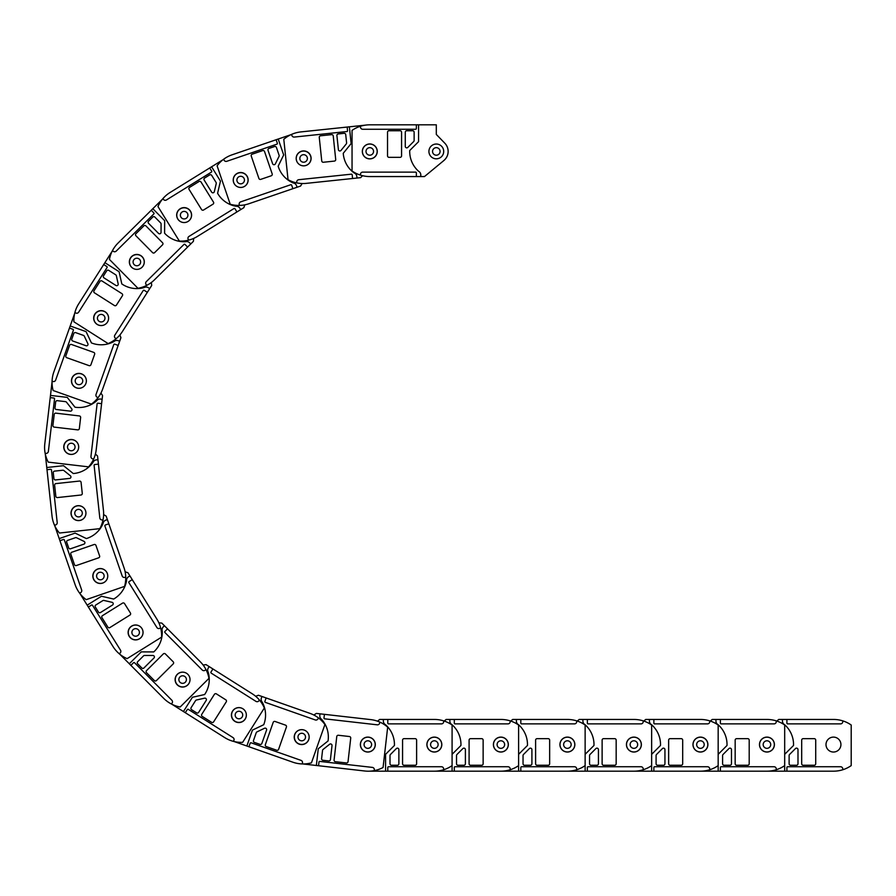 <?xml version="1.0" encoding="UTF-8"?>
<svg xmlns="http://www.w3.org/2000/svg" width="896" height="896" viewBox="0 0 896 896"><rect width="100%" height="100%" fill="white"/><g stroke="black" fill="none" stroke-linecap="round" stroke-linejoin="round"><path stroke-width="1.34" d="M379.658 719.443L377.552 721.19L379.658 719.443L383.354 719.443L383.354 720.922A4.144 4.144 0 0 0 385.571 724.741A26.611 26.611 0 0 1 394.43 745.472L385.571 754.331L385.571 771.176L369.678 771.176M383.354 719.443L434.358 719.443A31.046 31.046 0 0 1 452.088 725.01L452.088 765.61A31.046 31.046 0 0 1 443.666 769.754L443.666 768.958A2.218 2.218 0 0 0 441.448 766.741L388.528 766.741A0.739 0.739 0 0 0 387.789 767.48L387.789 771.176L385.571 771.176M443.666 769.754A31.046 31.046 0 0 1 434.358 771.176L387.789 771.176M387.789 719.443L387.789 723.139A0.739 0.739 0 0 0 388.528 723.878L441.448 723.878A2.218 2.218 0 0 0 443.666 721.661L443.666 720.877M391.485 765.262A1.478 1.478 0 0 1 390.006 763.784L390.006 755.53A1.478 1.478 0 0 1 390.443 754.488L396.357 748.574A1.478 1.478 0 0 1 398.877 749.616L398.877 763.784A1.478 1.478 0 0 1 397.398 765.262L391.485 765.262M404.051 765.262A1.478 1.478 0 0 1 402.573 763.784L402.573 740.141A1.478 1.478 0 0 1 404.051 738.662L415.139 738.662A1.478 1.478 0 0 1 416.618 740.141L416.618 763.784A1.478 1.478 0 0 1 415.139 765.262L404.051 765.262M434.358 737.106A7.47 7.47 0 0 1 441.818 744.576A7.47 7.47 0 0 1 434.358 752.035A7.47 7.47 0 0 1 426.888 744.576A7.47 7.47 0 0 1 434.358 737.106M371.605 744.576A3.774 3.774 0 0 1 367.83 748.339A3.774 3.774 0 0 1 364.067 744.576A3.774 3.774 0 0 1 367.83 740.802A3.774 3.774 0 0 1 371.605 744.576M375.222 744.576A7.392 7.392 0 0 0 367.83 737.184A7.392 7.392 0 0 0 360.45 744.576A7.392 7.392 0 0 0 367.83 751.968A7.392 7.392 0 0 0 375.222 744.576M316.344 713.418L313.846 715.03L316.344 713.418L320.006 713.832L319.838 715.299A4.144 4.144 0 0 0 321.619 719.342A26.611 26.611 0 0 1 328.059 740.947L318.27 748.742L316.355 765.486L302.982 763.963M320.006 713.832L370.675 719.6A31.046 31.046 0 0 1 387.677 727.149L383.074 767.491A31.046 31.046 0 0 1 374.237 770.638L374.326 769.854A2.218 2.218 0 0 0 372.378 767.402L319.794 761.41A0.739 0.739 0 0 0 318.976 762.07L318.562 765.733L316.355 765.486M374.237 770.638A31.046 31.046 0 0 1 364.829 771.008L318.562 765.733M324.419 714.336L323.994 718.01A0.739 0.739 0 0 0 324.654 718.827L377.227 724.819A2.218 2.218 0 0 0 379.68 722.859L379.77 722.075M322.896 760.278A1.478 1.478 0 0 1 321.597 758.643L322.538 750.445A1.478 1.478 0 0 1 323.086 749.448L329.627 744.251A1.478 1.478 0 0 1 332.013 745.573L330.411 759.651A1.478 1.478 0 0 1 328.776 760.95L322.896 760.278M335.384 761.701A1.478 1.478 0 0 1 334.085 760.066L336.762 736.568A1.478 1.478 0 0 1 338.397 735.269L349.418 736.523A1.478 1.478 0 0 1 350.717 738.158L348.04 761.656A1.478 1.478 0 0 1 346.405 762.955L335.384 761.701M368.682 737.15A7.47 7.47 0 0 1 375.256 745.416A7.47 7.47 0 0 1 366.99 751.99A7.47 7.47 0 0 1 360.416 743.725A7.47 7.47 0 0 1 368.682 737.15M305.491 737.464A3.774 3.774 0 0 1 301.314 740.79A3.774 3.774 0 0 1 297.998 736.613A3.774 3.774 0 0 1 302.176 733.298A3.774 3.774 0 0 1 305.491 737.464M309.086 737.878A7.392 7.392 0 0 0 302.579 729.702A7.392 7.392 0 0 0 294.403 736.21A7.392 7.392 0 0 0 300.91 744.386A7.392 7.392 0 0 0 309.086 737.878M258.44 695.251L255.651 696.27L258.44 695.251L261.934 696.472L261.442 697.872A4.144 4.144 0 0 0 262.259 702.206A26.611 26.611 0 0 1 263.738 724.707L252.437 730.117L246.848 746.01L234.147 741.541M261.934 696.472L310.038 713.395A31.046 31.046 0 0 1 324.923 724.539L311.438 762.843A31.046 31.046 0 0 1 302.12 763.941L302.389 763.202A2.218 2.218 0 0 0 301.034 760.379L251.104 742.806A0.739 0.739 0 0 0 250.163 743.266L248.942 746.749L246.848 746.01M302.12 763.941A31.046 31.046 0 0 1 292.869 762.205L248.942 746.749M266.112 697.95L264.891 701.434A0.739 0.739 0 0 0 265.339 702.374L315.258 719.936A2.218 2.218 0 0 0 318.08 718.581L318.349 717.842M254.386 742.392A1.478 1.478 0 0 1 253.49 740.51L256.222 732.726A1.478 1.478 0 0 1 256.984 731.886L264.522 728.269A1.478 1.478 0 0 1 266.56 730.094L261.856 743.456A1.478 1.478 0 0 1 259.963 744.363L254.386 742.392M266.246 746.57A1.478 1.478 0 0 1 265.339 744.688L273.19 722.378A1.478 1.478 0 0 1 275.072 721.47L285.533 725.144A1.478 1.478 0 0 1 286.429 727.037L278.589 749.347A1.478 1.478 0 0 1 276.696 750.243L266.246 746.57M304.17 730.061A7.47 7.47 0 0 1 308.739 739.581A7.47 7.47 0 0 1 299.219 744.15A7.47 7.47 0 0 1 294.65 734.63A7.47 7.47 0 0 1 304.17 730.061M242.502 716.274A3.774 3.774 0 0 1 237.698 718.581A3.774 3.774 0 0 1 235.39 713.776A3.774 3.774 0 0 1 240.195 711.469A3.774 3.774 0 0 1 242.502 716.274M245.918 717.483A7.392 7.392 0 0 0 241.405 708.053A7.392 7.392 0 0 0 231.974 712.578A7.392 7.392 0 0 0 236.499 721.997A7.392 7.392 0 0 0 245.918 717.483M206.058 664.63L203.112 665.011L206.058 664.63L209.182 666.602L208.387 667.845A4.144 4.144 0 0 0 208.23 672.258A26.611 26.611 0 0 1 204.646 694.523L192.427 697.278L183.434 711.525L172.054 704.346M209.182 666.602L252.302 693.829A31.046 31.046 0 0 1 264.331 708.008L242.648 742.336A31.046 31.046 0 0 1 233.318 741.339L233.733 740.667A2.218 2.218 0 0 0 233.05 737.61L188.306 709.363A0.739 0.739 0 0 0 187.286 709.587L185.304 712.712L183.434 711.525M233.318 741.339A31.046 31.046 0 0 1 224.683 737.576L185.304 712.712M212.934 668.965L210.952 672.09A0.739 0.739 0 0 0 211.187 673.109L255.931 701.366A2.218 2.218 0 0 0 258.989 700.672L259.414 700.011M191.587 709.688A1.478 1.478 0 0 1 191.128 707.65L195.541 700.661A1.478 1.478 0 0 1 196.459 700.011L204.613 698.174A1.478 1.478 0 0 1 206.192 700.403L198.632 712.387A1.478 1.478 0 0 1 196.594 712.846L191.587 709.688M202.216 716.397A1.478 1.478 0 0 1 201.757 714.358L214.379 694.355A1.478 1.478 0 0 1 216.418 693.896L225.792 699.821A1.478 1.478 0 0 1 226.251 701.859L213.629 721.851A1.478 1.478 0 0 1 211.59 722.31L202.216 716.397M242.872 708.758A7.47 7.47 0 0 1 245.202 719.062A7.47 7.47 0 0 1 234.898 721.392A7.47 7.47 0 0 1 232.568 711.088A7.47 7.47 0 0 1 242.872 708.758M185.83 681.576A3.774 3.774 0 0 1 180.622 682.752A3.774 3.774 0 0 1 179.458 677.544A3.774 3.774 0 0 1 184.654 676.379A3.774 3.774 0 0 1 185.83 681.576M188.888 683.502A7.392 7.392 0 0 0 186.581 673.31A7.392 7.392 0 0 0 176.389 675.618A7.392 7.392 0 0 0 178.696 685.81A7.392 7.392 0 0 0 188.888 683.502M161.818 623.101L158.861 622.81L161.818 623.101L164.416 625.722L163.374 626.763A4.144 4.144 0 0 0 162.232 631.019A26.611 26.611 0 0 1 153.776 651.918L141.254 651.885L129.304 663.768L119.806 654.226M164.416 625.722L200.379 661.875A31.046 31.046 0 0 1 208.947 678.373L180.163 707.011A31.046 31.046 0 0 1 171.282 703.954L171.842 703.394A2.218 2.218 0 0 0 171.853 700.258L134.534 662.738A0.739 0.739 0 0 0 133.493 662.738L130.872 665.347L129.304 663.768M171.282 703.954A31.046 31.046 0 0 1 163.699 698.354L130.872 665.347M167.552 628.858L164.931 631.467A0.739 0.739 0 0 0 164.92 632.509L202.25 670.029A2.218 2.218 0 0 0 205.374 670.04L205.934 669.48M137.67 663.79A1.478 1.478 0 0 1 137.67 661.707L143.528 655.883A1.478 1.478 0 0 1 144.57 655.458L152.936 655.48A1.478 1.478 0 0 1 153.966 658L143.92 667.99A1.478 1.478 0 0 1 141.837 667.99L137.67 663.79M146.53 672.706A1.478 1.478 0 0 1 146.53 670.611L163.296 653.934A1.478 1.478 0 0 1 165.39 653.946L173.208 661.797A1.478 1.478 0 0 1 173.208 663.891L156.43 680.568A1.478 1.478 0 0 1 154.347 680.568L146.53 672.706M187.858 674.33A7.47 7.47 0 0 1 187.835 684.891A7.47 7.47 0 0 1 177.274 684.858A7.47 7.47 0 0 1 177.307 674.307A7.47 7.47 0 0 1 187.858 674.33M138.32 635.107A3.774 3.774 0 0 1 132.989 635.096A3.774 3.774 0 0 1 133 629.765A3.774 3.774 0 0 1 138.331 629.776A3.774 3.774 0 0 1 138.32 635.107M140.874 637.672A7.392 7.392 0 0 0 140.896 627.222A7.392 7.392 0 0 0 130.446 627.189A7.392 7.392 0 0 0 130.424 637.65A7.392 7.392 0 0 0 140.874 637.672M127.949 572.746L125.126 571.805L127.949 572.746L129.909 575.882L128.654 576.666A4.144 4.144 0 0 0 126.582 580.563A26.611 26.611 0 0 1 113.68 599.054L101.483 596.232L87.181 605.147L80.058 593.723M129.909 575.882L156.901 619.147A31.046 31.046 0 0 1 161.571 637.146L127.12 658.638A31.046 31.046 0 0 1 119.146 653.677L119.818 653.262A2.218 2.218 0 0 0 120.523 650.205L92.512 605.315A0.739 0.739 0 0 0 91.493 605.08L88.357 607.029L87.181 605.147M119.146 653.677A31.046 31.046 0 0 1 113.008 646.531L88.357 607.029M132.25 579.645L129.114 581.605A0.739 0.739 0 0 0 128.878 582.624L156.89 627.514A2.218 2.218 0 0 0 159.947 628.219L160.619 627.805M95.334 607.04A1.478 1.478 0 0 1 95.805 605.002L102.805 600.634A1.478 1.478 0 0 1 103.925 600.443L112.067 602.325A1.478 1.478 0 0 1 112.515 605.024L100.498 612.528A1.478 1.478 0 0 1 98.459 612.058L95.334 607.04M101.987 617.691A1.478 1.478 0 0 1 102.458 615.664L122.517 603.142A1.478 1.478 0 0 1 124.555 603.613L130.424 613.021A1.478 1.478 0 0 1 129.954 615.048L109.883 627.57A1.478 1.478 0 0 1 107.856 627.099L101.987 617.691M141.915 628.499A7.47 7.47 0 0 1 139.53 638.781A7.47 7.47 0 0 1 129.248 636.406A7.47 7.47 0 0 1 131.634 626.114A7.47 7.47 0 0 1 141.915 628.499M102.368 579.219A3.774 3.774 0 0 1 97.171 578.01A3.774 3.774 0 0 1 98.37 572.813A3.774 3.774 0 0 1 103.566 574.022A3.774 3.774 0 0 1 102.368 579.219M104.283 582.288A7.392 7.392 0 0 0 106.635 572.107A7.392 7.392 0 0 0 96.454 569.744A7.392 7.392 0 0 0 94.102 579.925A7.392 7.392 0 0 0 104.283 582.288M106.165 516.118L103.622 514.573L106.165 516.118L107.374 519.602L105.974 520.083A4.144 4.144 0 0 0 103.085 523.432A26.611 26.611 0 0 1 86.386 538.574L75.13 533.098L59.203 538.608L54.802 525.885M107.374 519.602L124.04 567.806A31.046 31.046 0 0 1 124.578 586.387L86.206 599.659A31.046 31.046 0 0 1 79.542 593.04L80.282 592.782A2.218 2.218 0 0 0 81.659 589.971L64.355 539.952A0.739 0.739 0 0 0 63.414 539.493L59.931 540.702L59.203 538.608M79.542 593.04A31.046 31.046 0 0 1 75.141 584.707L59.931 540.702M108.819 523.802L105.325 525A0.739 0.739 0 0 0 104.877 525.941L122.17 575.96A2.218 2.218 0 0 0 124.992 577.326L125.731 577.069M66.718 542.27A1.478 1.478 0 0 1 67.637 540.389L75.443 537.69A1.478 1.478 0 0 1 76.563 537.757L84.09 541.408A1.478 1.478 0 0 1 83.922 544.141L70.538 548.766A1.478 1.478 0 0 1 68.656 547.859L66.718 542.27M70.829 554.142A1.478 1.478 0 0 1 71.747 552.261L94.091 544.533A1.478 1.478 0 0 1 95.973 545.44L99.602 555.923A1.478 1.478 0 0 1 98.683 557.805L76.328 565.533A1.478 1.478 0 0 1 74.446 564.614L70.829 554.142M107.341 573.574A7.47 7.47 0 0 1 102.726 583.072A7.47 7.47 0 0 1 93.24 578.458A7.47 7.47 0 0 1 97.854 568.96A7.47 7.47 0 0 1 107.341 573.574M79.778 516.712A3.774 3.774 0 0 1 74.984 514.382A3.774 3.774 0 0 1 77.314 509.589A3.774 3.774 0 0 1 82.107 511.918A3.774 3.774 0 0 1 79.778 516.712M80.965 520.139A7.392 7.392 0 0 0 85.534 510.731A7.392 7.392 0 0 0 76.138 506.162A7.392 7.392 0 0 0 71.568 515.57A7.392 7.392 0 0 0 80.965 520.139M97.552 456.042L95.424 453.981L97.552 456.042L97.955 459.726L96.488 459.883A4.144 4.144 0 0 0 92.926 462.493A26.611 26.611 0 0 1 73.27 473.536L63.515 465.685L46.76 467.51L45.304 454.126M97.955 459.726L103.454 510.418A31.046 31.046 0 0 1 99.837 528.651L59.472 533.03A31.046 31.046 0 0 1 54.443 525.101L55.227 525.022A2.218 2.218 0 0 0 57.198 522.581L51.486 469.963A0.739 0.739 0 0 0 50.669 469.314L46.995 469.706L46.76 467.51M54.443 525.101A31.046 31.046 0 0 1 52.024 516.006L46.995 469.706M98.437 464.128L94.763 464.531A0.739 0.739 0 0 0 94.102 465.338L99.814 517.955A2.218 2.218 0 0 0 102.256 519.915L103.04 519.837M53.278 472.741A1.478 1.478 0 0 1 54.589 471.117L62.798 470.232A1.478 1.478 0 0 1 63.874 470.546L70.392 475.787A1.478 1.478 0 0 1 69.63 478.408L55.541 479.931A1.478 1.478 0 0 1 53.917 478.621L53.278 472.741M54.634 485.24A1.478 1.478 0 0 1 55.944 483.605L79.453 481.062A1.478 1.478 0 0 1 81.077 482.373L82.275 493.394A1.478 1.478 0 0 1 80.965 495.018L57.456 497.571A1.478 1.478 0 0 1 55.821 496.261L54.634 485.24M85.893 512.322A7.47 7.47 0 0 1 79.274 520.554A7.47 7.47 0 0 1 71.053 513.934A7.47 7.47 0 0 1 77.672 505.714A7.47 7.47 0 0 1 85.893 512.322M71.702 450.744A3.774 3.774 0 0 1 67.547 447.406A3.774 3.774 0 0 1 70.896 443.251A3.774 3.774 0 0 1 75.04 446.6A3.774 3.774 0 0 1 71.702 450.744M72.094 454.35A7.392 7.392 0 0 0 78.646 446.208A7.392 7.392 0 0 0 70.504 439.656A7.392 7.392 0 0 0 63.952 447.798A7.392 7.392 0 0 0 72.094 454.35M102.558 395.573L100.946 393.075L102.558 395.573L102.122 399.246L100.654 399.067A4.144 4.144 0 0 0 96.611 400.826A26.611 26.611 0 0 1 74.984 407.21L67.222 397.376L50.49 395.416L52.058 382.043M102.122 399.246L96.186 449.893A31.046 31.046 0 0 1 88.592 466.861L48.261 462.134A31.046 31.046 0 0 1 45.136 453.275L45.92 453.376A2.218 2.218 0 0 0 48.373 451.427L54.544 398.866A0.739 0.739 0 0 0 53.894 398.048L50.221 397.622L50.49 395.416M45.136 453.275A31.046 31.046 0 0 1 44.8 443.867L50.221 397.622M101.606 403.648L97.944 403.222A0.739 0.739 0 0 0 97.115 403.861L90.955 456.422A2.218 2.218 0 0 0 92.893 458.886L93.677 458.976M55.664 401.979A1.478 1.478 0 0 1 57.31 400.68L65.509 401.643A1.478 1.478 0 0 1 66.494 402.192L71.68 408.755A1.478 1.478 0 0 1 70.347 411.141L56.28 409.494A1.478 1.478 0 0 1 54.981 407.848L55.664 401.979M54.208 414.456A1.478 1.478 0 0 1 55.843 413.157L79.33 415.923A1.478 1.478 0 0 1 80.629 417.558L79.341 428.568A1.478 1.478 0 0 1 77.694 429.867L54.208 427.112A1.478 1.478 0 0 1 52.909 425.466L54.208 414.456M78.635 447.832A7.47 7.47 0 0 1 70.358 454.384A7.47 7.47 0 0 1 63.806 446.096A7.47 7.47 0 0 1 72.094 439.555A7.47 7.47 0 0 1 78.635 447.832M78.534 384.642A3.774 3.774 0 0 1 75.23 380.464A3.774 3.774 0 0 1 79.419 377.16A3.774 3.774 0 0 1 82.723 381.338A3.774 3.774 0 0 1 78.534 384.642M78.12 388.237A7.392 7.392 0 0 0 86.318 381.763A7.392 7.392 0 0 0 79.834 373.565A7.392 7.392 0 0 0 71.635 380.038A7.392 7.392 0 0 0 78.12 388.237M120.915 337.736L119.896 334.947L120.915 337.736L119.683 341.219L118.283 340.726A4.144 4.144 0 0 0 113.949 341.533A26.611 26.611 0 0 1 91.448 342.933L86.072 331.621L70.19 325.976L74.704 313.286M119.683 341.219L102.592 389.267A31.046 31.046 0 0 1 91.403 404.118L53.144 390.51A31.046 31.046 0 0 1 52.069 381.192L52.819 381.45A2.218 2.218 0 0 0 55.653 380.106L73.382 330.243A0.739 0.739 0 0 0 72.934 329.302L69.451 328.059L70.19 325.976M52.069 381.192A31.046 31.046 0 0 1 53.85 371.93L69.451 328.059M118.194 345.397L114.71 344.165A0.739 0.739 0 0 0 113.77 344.613L96.04 394.464A2.218 2.218 0 0 0 97.384 397.298L98.123 397.566M73.786 333.525A1.478 1.478 0 0 1 75.667 332.629L83.451 335.395A1.478 1.478 0 0 1 84.291 336.157L87.875 343.706A1.478 1.478 0 0 1 86.05 345.733L72.699 340.984A1.478 1.478 0 0 1 71.803 339.102L73.786 333.525M69.574 345.363A1.478 1.478 0 0 1 71.456 344.467L93.744 352.397A1.478 1.478 0 0 1 94.64 354.278L90.922 364.728A1.478 1.478 0 0 1 89.04 365.624L66.752 357.694A1.478 1.478 0 0 1 65.856 355.813L69.574 345.363M85.949 383.354A7.47 7.47 0 0 1 76.418 387.878A7.47 7.47 0 0 1 71.882 378.347A7.47 7.47 0 0 1 81.413 373.822A7.47 7.47 0 0 1 85.949 383.354M99.938 321.731A3.774 3.774 0 0 1 97.653 316.915A3.774 3.774 0 0 1 102.469 314.63A3.774 3.774 0 0 1 104.754 319.435A3.774 3.774 0 0 1 99.938 321.731M98.728 325.136A7.392 7.392 0 0 0 108.17 320.656A7.392 7.392 0 0 0 103.678 311.214A7.392 7.392 0 0 0 94.237 315.706A7.392 7.392 0 0 0 98.728 325.136M151.715 285.454L151.346 282.509L151.715 285.454L149.733 288.568L148.478 287.784A4.144 4.144 0 0 0 144.066 287.605A26.611 26.611 0 0 1 121.822 283.942L119.101 271.723L104.888 262.674L112.112 251.317M149.733 288.568L122.36 331.598A31.046 31.046 0 0 1 108.136 343.582L73.886 321.787A31.046 31.046 0 0 1 74.917 312.458L75.578 312.883A2.218 2.218 0 0 0 78.635 312.2L107.038 267.546A0.739 0.739 0 0 0 106.814 266.526L103.701 264.544L104.888 262.674M74.917 312.458A31.046 31.046 0 0 1 78.702 303.834L103.701 264.544M147.347 292.32L144.234 290.326A0.739 0.739 0 0 0 143.214 290.562L114.811 335.205A2.218 2.218 0 0 0 115.494 338.274L116.155 338.688M106.702 270.838A1.478 1.478 0 0 1 108.741 270.379L115.707 274.814A1.478 1.478 0 0 1 116.357 275.744L118.171 283.909A1.478 1.478 0 0 1 115.942 285.477L103.981 277.872A1.478 1.478 0 0 1 103.533 275.822L106.702 270.838M99.96 281.434A1.478 1.478 0 0 1 101.998 280.986L121.957 293.675A1.478 1.478 0 0 1 122.405 295.725L116.458 305.077A1.478 1.478 0 0 1 114.419 305.525L94.461 292.835A1.478 1.478 0 0 1 94.013 290.797L99.96 281.434M107.453 322.123A7.47 7.47 0 0 1 97.149 324.408A7.47 7.47 0 0 1 94.853 314.104A7.47 7.47 0 0 1 105.168 311.819A7.47 7.47 0 0 1 107.453 322.123M134.837 265.171A3.774 3.774 0 0 1 133.683 259.963A3.774 3.774 0 0 1 138.88 258.81A3.774 3.774 0 0 1 140.034 264.018A3.774 3.774 0 0 1 134.837 265.171M132.888 268.229A7.392 7.392 0 0 0 143.091 265.955A7.392 7.392 0 0 0 140.829 255.752A7.392 7.392 0 0 0 130.626 258.026A7.392 7.392 0 0 0 132.888 268.229M193.39 241.349L193.693 238.403L193.39 241.349L190.758 243.947L189.728 242.894A4.144 4.144 0 0 0 185.461 241.741A26.611 26.611 0 0 1 164.595 233.218L164.674 220.696L152.824 208.701L162.4 199.248M190.758 243.947L154.482 279.798A31.046 31.046 0 0 1 137.95 288.299L109.424 259.414A31.046 31.046 0 0 1 112.504 250.555L113.064 251.115A2.218 2.218 0 0 0 116.189 251.126L153.843 213.942A0.739 0.739 0 0 0 153.843 212.89L151.245 210.269L152.824 208.701M112.504 250.555A31.046 31.046 0 0 1 118.126 242.995L151.245 210.269M187.611 247.072L185.013 244.44A0.739 0.739 0 0 0 183.971 244.429L146.317 281.624A2.218 2.218 0 0 0 146.306 284.76L146.854 285.32M152.779 217.067A1.478 1.478 0 0 1 154.862 217.078L160.664 222.958A1.478 1.478 0 0 1 161.09 224L161.045 232.366A1.478 1.478 0 0 1 158.514 233.397L148.557 223.317A1.478 1.478 0 0 1 148.568 221.222L152.779 217.067M143.842 225.904A1.478 1.478 0 0 1 145.925 225.915L162.546 242.738A1.478 1.478 0 0 1 162.534 244.821L154.65 252.616A1.478 1.478 0 0 1 152.555 252.605L135.934 235.782A1.478 1.478 0 0 1 135.946 233.688L143.842 225.904M142.072 267.232A7.47 7.47 0 0 1 131.51 267.165A7.47 7.47 0 0 1 131.578 256.603A7.47 7.47 0 0 1 142.139 256.67A7.47 7.47 0 0 1 142.072 267.232M181.462 217.818A3.774 3.774 0 0 1 181.496 212.486A3.774 3.774 0 0 1 186.827 212.52A3.774 3.774 0 0 1 186.794 217.851A3.774 3.774 0 0 1 181.462 217.818M178.886 220.36A7.392 7.392 0 0 0 189.336 220.427A7.392 7.392 0 0 0 189.403 209.978A7.392 7.392 0 0 0 178.954 209.91A7.392 7.392 0 0 0 178.886 220.36M243.858 207.659L244.81 204.837L243.858 207.659L240.71 209.608L239.938 208.342A4.144 4.144 0 0 0 236.04 206.27A26.611 26.611 0 0 1 217.594 193.301L220.461 181.115L211.59 166.79L223.037 159.701M240.71 209.608L197.355 236.454A31.046 31.046 0 0 1 179.346 241.058L157.965 206.539A31.046 31.046 0 0 1 162.949 198.587L163.363 199.259A2.218 2.218 0 0 0 166.421 199.976L211.411 172.11A0.739 0.739 0 0 0 211.646 171.091L209.709 167.955L211.59 166.79M162.949 198.587A31.046 31.046 0 0 1 170.117 192.472L209.709 167.955M236.947 211.938L234.998 208.79A0.739 0.739 0 0 0 233.979 208.555L188.989 236.421A2.218 2.218 0 0 0 188.272 239.467L188.686 240.139M209.675 174.922A1.478 1.478 0 0 1 211.714 175.403L216.059 182.426A1.478 1.478 0 0 1 216.238 183.546L214.323 191.677A1.478 1.478 0 0 1 211.635 192.125L204.176 180.074A1.478 1.478 0 0 1 204.646 178.035L209.675 174.922M198.99 181.541A1.478 1.478 0 0 1 201.029 182.022L213.483 202.126A1.478 1.478 0 0 1 213.002 204.165L203.582 210A1.478 1.478 0 0 1 201.544 209.518L189.09 189.414A1.478 1.478 0 0 1 189.571 187.376L198.99 181.541M188.059 221.435A7.47 7.47 0 0 1 177.778 219.016A7.47 7.47 0 0 1 180.197 208.746A7.47 7.47 0 0 1 190.478 211.154A7.47 7.47 0 0 1 188.059 221.435M237.474 182.056A3.774 3.774 0 0 1 238.694 176.859A3.774 3.774 0 0 1 243.88 178.08A3.774 3.774 0 0 1 242.659 183.277A3.774 3.774 0 0 1 237.474 182.056M234.394 183.96A7.392 7.392 0 0 0 244.574 186.346A7.392 7.392 0 0 0 246.96 176.176A7.392 7.392 0 0 0 236.79 173.779A7.392 7.392 0 0 0 234.394 183.96M300.563 186.066L302.12 183.534L300.563 186.066L297.069 187.253L296.587 185.864A4.144 4.144 0 0 0 293.25 182.963A26.611 26.611 0 0 1 278.163 166.208L283.674 154.963L278.219 139.026L290.965 134.669M297.069 187.253L248.819 203.762A31.046 31.046 0 0 1 230.227 204.243L217.09 165.816A31.046 31.046 0 0 1 223.72 159.174L223.978 159.925A2.218 2.218 0 0 0 226.789 161.302L276.864 144.178A0.739 0.739 0 0 0 277.323 143.237L276.125 139.742L278.219 139.026M223.72 159.174A31.046 31.046 0 0 1 232.064 154.818L276.125 139.742M292.869 188.698L291.67 185.192A0.739 0.739 0 0 0 290.741 184.733L240.666 201.869A2.218 2.218 0 0 0 239.288 204.68L239.534 205.43M274.546 146.53A1.478 1.478 0 0 1 276.416 147.448L279.093 155.266A1.478 1.478 0 0 1 279.026 156.397L275.341 163.901A1.478 1.478 0 0 1 272.619 163.733L268.027 150.326A1.478 1.478 0 0 1 268.946 148.445L274.546 146.53M262.651 150.595A1.478 1.478 0 0 1 264.533 151.514L272.182 173.902A1.478 1.478 0 0 1 271.264 175.773L260.781 179.357A1.478 1.478 0 0 1 258.899 178.438L251.25 156.061A1.478 1.478 0 0 1 252.168 154.19L262.651 150.595M243.096 187.051A7.47 7.47 0 0 1 233.621 182.403A7.47 7.47 0 0 1 238.269 172.928A7.47 7.47 0 0 1 247.744 177.576A7.47 7.47 0 0 1 243.096 187.051M300.048 159.678A3.774 3.774 0 0 1 302.4 154.896A3.774 3.774 0 0 1 307.182 157.237A3.774 3.774 0 0 1 304.842 162.019A3.774 3.774 0 0 1 300.048 159.678M296.621 160.854A7.392 7.392 0 0 0 306.006 165.446A7.392 7.392 0 0 0 310.61 156.061A7.392 7.392 0 0 0 301.224 151.469A7.392 7.392 0 0 0 296.621 160.854M360.662 177.654L362.566 175.706L360.662 177.654L356.978 178.046L356.832 176.568A4.144 4.144 0 0 0 354.222 173.006A26.611 26.611 0 0 1 343.246 153.306L351.131 143.584L349.373 126.818L365.322 125.149M356.978 178.046L306.264 183.366A31.046 31.046 0 0 1 288.042 179.693L283.797 139.306A31.046 31.046 0 0 1 291.749 134.31L291.827 135.094A2.218 2.218 0 0 0 294.258 137.066L346.886 131.544A0.739 0.739 0 0 0 347.547 130.726L347.166 127.053L349.373 126.818M291.749 134.31A31.046 31.046 0 0 1 300.854 131.914L347.166 127.053M352.576 178.506L352.184 174.832A0.739 0.739 0 0 0 351.378 174.171L298.749 179.704A2.218 2.218 0 0 0 296.766 182.146L296.856 182.918M344.109 133.314A1.478 1.478 0 0 1 345.733 134.635L346.595 142.845A1.478 1.478 0 0 1 346.27 143.931L341.006 150.427A1.478 1.478 0 0 1 338.397 149.654L336.907 135.565A1.478 1.478 0 0 1 338.229 133.941L344.109 133.314M331.61 134.635A1.478 1.478 0 0 1 333.234 135.946L335.709 159.466A1.478 1.478 0 0 1 334.387 161.09L323.366 162.254A1.478 1.478 0 0 1 321.742 160.933L319.267 137.413A1.478 1.478 0 0 1 320.589 135.789L331.61 134.635M304.416 165.805A7.47 7.47 0 0 1 296.218 159.163A7.47 7.47 0 0 1 302.859 150.954A7.47 7.47 0 0 1 311.058 157.595A7.47 7.47 0 0 1 304.416 165.805M366.038 151.816A3.774 3.774 0 0 1 369.398 147.683A3.774 3.774 0 0 1 373.542 151.032A3.774 3.774 0 0 1 370.182 155.176A3.774 3.774 0 0 1 366.038 151.816M362.443 152.197A7.392 7.392 0 0 0 370.563 158.782A7.392 7.392 0 0 0 377.138 150.651A7.392 7.392 0 0 0 369.018 144.077A7.392 7.392 0 0 0 362.443 152.197M444.808 143.203L436.307 134.434L444.808 143.203A11.827 11.827 0 0 1 443.845 160.541L424.48 176.557L443.845 160.541M424.48 176.557L369.79 176.557A31.046 31.046 0 0 1 352.05 170.99L352.05 130.39A31.046 31.046 0 0 1 360.483 126.246L360.483 127.042A2.218 2.218 0 0 0 362.701 129.259L415.61 129.259A0.739 0.739 0 0 0 416.349 128.52L416.349 124.824L436.307 124.824L436.307 134.434M360.483 126.246A31.046 31.046 0 0 1 369.79 124.824L416.349 124.824M416.349 176.557L416.349 172.861A0.739 0.739 0 0 0 415.61 172.122L362.701 172.122A2.218 2.218 0 0 0 360.483 174.339L360.483 175.123M412.653 130.738A1.478 1.478 0 0 1 414.131 132.216L414.131 140.47A1.478 1.478 0 0 1 413.706 141.512L407.792 147.426A1.478 1.478 0 0 1 405.272 146.384L405.272 132.216A1.478 1.478 0 0 1 406.75 130.738L412.653 130.738M400.098 130.738A1.478 1.478 0 0 1 401.576 132.216L401.576 155.859A1.478 1.478 0 0 1 400.098 157.338L389.01 157.338A1.478 1.478 0 0 1 387.531 155.859L387.531 132.216A1.478 1.478 0 0 1 389.01 130.738L400.098 130.738M369.79 158.894A7.47 7.47 0 0 1 362.331 151.424A7.47 7.47 0 0 1 369.79 143.965A7.47 7.47 0 0 1 377.261 151.424A7.47 7.47 0 0 1 369.79 158.894M420.784 176.557L420.784 175.078A4.144 4.144 0 0 0 418.566 171.259A26.611 26.611 0 0 1 409.718 150.528L418.566 141.669L418.566 124.824M432.544 151.424A3.774 3.774 0 0 1 436.307 147.661A3.774 3.774 0 0 1 440.082 151.424A3.774 3.774 0 0 1 436.307 155.198A3.774 3.774 0 0 1 432.544 151.424M428.915 151.424A7.392 7.392 0 0 0 436.307 158.816A7.392 7.392 0 0 0 443.699 151.424A7.392 7.392 0 0 0 436.307 144.032A7.392 7.392 0 0 0 428.915 151.424M446.174 719.443L444.226 721.056L446.174 719.443L449.87 719.443L449.87 720.922A4.144 4.144 0 0 0 452.088 724.741A26.611 26.611 0 0 1 460.947 745.472L452.088 754.331L452.088 771.176L434.358 771.176M449.87 719.443L500.875 719.443A31.046 31.046 0 0 1 518.605 725.01L518.605 765.61A31.046 31.046 0 0 1 510.182 769.754L510.182 768.958A2.218 2.218 0 0 0 507.965 766.741L455.045 766.741A0.739 0.739 0 0 0 454.306 767.48L454.306 771.176L452.088 771.176M510.182 769.754A31.046 31.046 0 0 1 500.875 771.176L454.306 771.176M454.306 719.443L454.306 723.139A0.739 0.739 0 0 0 455.045 723.878L507.965 723.878A2.218 2.218 0 0 0 510.182 721.661L510.182 720.877M458.002 765.262A1.478 1.478 0 0 1 456.523 763.784L456.523 755.53A1.478 1.478 0 0 1 456.96 754.488L462.874 748.574A1.478 1.478 0 0 1 465.394 749.616L465.394 763.784A1.478 1.478 0 0 1 463.915 765.262L458.002 765.262M470.568 765.262A1.478 1.478 0 0 1 469.09 763.784L469.09 740.141A1.478 1.478 0 0 1 470.568 738.662L481.656 738.662A1.478 1.478 0 0 1 483.134 740.141L483.134 763.784A1.478 1.478 0 0 1 481.656 765.262L470.568 765.262M500.875 737.106A7.47 7.47 0 0 1 508.334 744.576A7.47 7.47 0 0 1 500.875 752.035A7.47 7.47 0 0 1 493.405 744.576A7.47 7.47 0 0 1 500.875 737.106M438.122 744.576A3.774 3.774 0 0 1 434.358 748.339A3.774 3.774 0 0 1 430.584 744.576A3.774 3.774 0 0 1 434.358 740.802A3.774 3.774 0 0 1 438.122 744.576M441.739 744.576A7.392 7.392 0 0 0 434.358 737.184A7.392 7.392 0 0 0 426.966 744.576A7.392 7.392 0 0 0 434.358 751.968A7.392 7.392 0 0 0 441.739 744.576M512.702 719.443L510.742 721.056L512.702 719.443L516.387 719.443L516.387 720.922A4.144 4.144 0 0 0 518.605 724.741A26.611 26.611 0 0 1 527.464 745.472L518.605 754.331L518.605 771.176L500.875 771.176M516.387 719.443L567.392 719.443A31.046 31.046 0 0 1 585.133 725.01L585.133 765.61A31.046 31.046 0 0 1 576.699 769.754L576.699 768.958A2.218 2.218 0 0 0 574.482 766.741L521.562 766.741A0.739 0.739 0 0 0 520.822 767.48L520.822 771.176L518.605 771.176M576.699 769.754A31.046 31.046 0 0 1 567.392 771.176L520.822 771.176M520.822 719.443L520.822 723.139A0.739 0.739 0 0 0 521.562 723.878L574.482 723.878A2.218 2.218 0 0 0 576.699 721.661L576.699 720.877M524.518 765.262A1.478 1.478 0 0 1 523.04 763.784L523.04 755.53A1.478 1.478 0 0 1 523.477 754.488L529.39 748.574A1.478 1.478 0 0 1 531.91 749.616L531.91 763.784A1.478 1.478 0 0 1 530.432 765.262L524.518 765.262M537.085 765.262A1.478 1.478 0 0 1 535.606 763.784L535.606 740.141A1.478 1.478 0 0 1 537.085 738.662L548.173 738.662A1.478 1.478 0 0 1 549.651 740.141L549.651 763.784A1.478 1.478 0 0 1 548.173 765.262L537.085 765.262M567.392 737.106A7.47 7.47 0 0 1 574.851 744.576A7.47 7.47 0 0 1 567.392 752.035A7.47 7.47 0 0 1 559.922 744.576A7.47 7.47 0 0 1 567.392 737.106M504.638 744.576A3.774 3.774 0 0 1 500.875 748.339A3.774 3.774 0 0 1 497.101 744.576A3.774 3.774 0 0 1 500.875 740.802A3.774 3.774 0 0 1 504.638 744.576M508.267 744.576A7.392 7.392 0 0 0 500.875 737.184A7.392 7.392 0 0 0 493.483 744.576A7.392 7.392 0 0 0 500.875 751.968A7.392 7.392 0 0 0 508.267 744.576M579.219 719.443L577.27 721.056L579.219 719.443L582.915 719.443L582.915 720.922A4.144 4.144 0 0 0 585.133 724.741A26.611 26.611 0 0 1 593.981 745.472L585.133 754.331L585.133 771.176L567.392 771.176M582.915 719.443L633.909 719.443A31.046 31.046 0 0 1 651.65 725.01L651.65 765.61A31.046 31.046 0 0 1 643.216 769.754L643.216 768.958A2.218 2.218 0 0 0 640.998 766.741L588.09 766.741A0.739 0.739 0 0 0 587.35 767.48L587.35 771.176L585.133 771.176M643.216 769.754A31.046 31.046 0 0 1 633.909 771.176L587.35 771.176M587.35 719.443L587.35 723.139A0.739 0.739 0 0 0 588.09 723.878L640.998 723.878A2.218 2.218 0 0 0 643.216 721.661L643.216 720.877M591.035 765.262A1.478 1.478 0 0 1 589.557 763.784L589.557 755.53A1.478 1.478 0 0 1 589.994 754.488L595.907 748.574A1.478 1.478 0 0 1 598.427 749.616L598.427 763.784A1.478 1.478 0 0 1 596.949 765.262L591.035 765.262M603.602 765.262A1.478 1.478 0 0 1 602.123 763.784L602.123 740.141A1.478 1.478 0 0 1 603.602 738.662L614.69 738.662A1.478 1.478 0 0 1 616.168 740.141L616.168 763.784A1.478 1.478 0 0 1 614.69 765.262L603.602 765.262M633.909 737.106A7.47 7.47 0 0 1 641.368 744.576A7.47 7.47 0 0 1 633.909 752.035A7.47 7.47 0 0 1 626.438 744.576A7.47 7.47 0 0 1 633.909 737.106M571.155 744.576A3.774 3.774 0 0 1 567.392 748.339A3.774 3.774 0 0 1 563.618 744.576A3.774 3.774 0 0 1 567.392 740.802A3.774 3.774 0 0 1 571.155 744.576M574.784 744.576A7.392 7.392 0 0 0 567.392 737.184A7.392 7.392 0 0 0 560 744.576A7.392 7.392 0 0 0 567.392 751.968A7.392 7.392 0 0 0 574.784 744.576M645.736 719.443L643.787 721.056L645.736 719.443L649.432 719.443L649.432 720.922A4.144 4.144 0 0 0 651.65 724.741A26.611 26.611 0 0 1 660.498 745.472L651.65 754.331L651.65 771.176L633.909 771.176M649.432 719.443L700.426 719.443A31.046 31.046 0 0 1 718.166 725.01L718.166 765.61A31.046 31.046 0 0 1 709.733 769.754L709.733 768.958A2.218 2.218 0 0 0 707.526 766.741L654.606 766.741A0.739 0.739 0 0 0 653.867 767.48L653.867 771.176L651.65 771.176M709.733 769.754A31.046 31.046 0 0 1 700.426 771.176L653.867 771.176M653.867 719.443L653.867 723.139A0.739 0.739 0 0 0 654.606 723.878L707.526 723.878A2.218 2.218 0 0 0 709.733 721.661L709.733 720.877M657.563 765.262A1.478 1.478 0 0 1 656.085 763.784L656.085 755.53A1.478 1.478 0 0 1 656.51 754.488L662.424 748.574A1.478 1.478 0 0 1 664.944 749.616L664.944 763.784A1.478 1.478 0 0 1 663.477 765.262L657.563 765.262M670.118 765.262A1.478 1.478 0 0 1 668.64 763.784L668.64 740.141A1.478 1.478 0 0 1 670.118 738.662L681.206 738.662A1.478 1.478 0 0 1 682.685 740.141L682.685 763.784A1.478 1.478 0 0 1 681.206 765.262L670.118 765.262M700.426 737.106A7.47 7.47 0 0 1 707.896 744.576A7.47 7.47 0 0 1 700.426 752.035A7.47 7.47 0 0 1 692.966 744.576A7.47 7.47 0 0 1 700.426 737.106M637.672 744.576A3.774 3.774 0 0 1 633.909 748.339A3.774 3.774 0 0 1 630.134 744.576A3.774 3.774 0 0 1 633.909 740.802A3.774 3.774 0 0 1 637.672 744.576M641.301 744.576A7.392 7.392 0 0 0 633.909 737.184A7.392 7.392 0 0 0 626.517 744.576A7.392 7.392 0 0 0 633.909 751.968A7.392 7.392 0 0 0 641.301 744.576M712.253 719.443L710.304 721.056L712.253 719.443L715.949 719.443L715.949 720.922A4.144 4.144 0 0 0 718.166 724.741A26.611 26.611 0 0 1 727.014 745.472L718.166 754.331L718.166 771.176L700.426 771.176M715.949 719.443L766.942 719.443A31.046 31.046 0 0 1 784.683 725.01L784.683 765.61A31.046 31.046 0 0 1 776.261 769.754L776.261 768.958A2.218 2.218 0 0 0 774.043 766.741L721.123 766.741A0.739 0.739 0 0 0 720.384 767.48L720.384 771.176L718.166 771.176M776.261 769.754A31.046 31.046 0 0 1 766.942 771.176L720.384 771.176M720.384 719.443L720.384 723.139A0.739 0.739 0 0 0 721.123 723.878L774.043 723.878A2.218 2.218 0 0 0 776.261 721.661L776.261 720.877M724.08 765.262A1.478 1.478 0 0 1 722.602 763.784L722.602 755.53A1.478 1.478 0 0 1 723.027 754.488L728.941 748.574A1.478 1.478 0 0 1 731.472 749.616L731.472 763.784A1.478 1.478 0 0 1 729.994 765.262L724.08 765.262M736.646 765.262A1.478 1.478 0 0 1 735.168 763.784L735.168 740.141A1.478 1.478 0 0 1 736.646 738.662L747.723 738.662A1.478 1.478 0 0 1 749.202 740.141L749.202 763.784A1.478 1.478 0 0 1 747.723 765.262L736.646 765.262M766.942 737.106A7.47 7.47 0 0 1 774.413 744.576A7.47 7.47 0 0 1 766.942 752.035A7.47 7.47 0 0 1 759.483 744.576A7.47 7.47 0 0 1 766.942 737.106M704.2 744.576A3.774 3.774 0 0 1 700.426 748.339A3.774 3.774 0 0 1 696.651 744.576A3.774 3.774 0 0 1 700.426 740.802A3.774 3.774 0 0 1 704.2 744.576M707.818 744.576A7.392 7.392 0 0 0 700.426 737.184A7.392 7.392 0 0 0 693.034 744.576A7.392 7.392 0 0 0 700.426 751.968A7.392 7.392 0 0 0 707.818 744.576M778.77 719.443L776.821 721.056L778.77 719.443L782.466 719.443L782.466 720.922A4.144 4.144 0 0 0 784.683 724.741A26.611 26.611 0 0 1 793.531 745.472L784.683 754.331L784.683 771.176L766.942 771.176M782.466 719.443L833.459 719.443A31.046 31.046 0 0 1 851.2 725.01L851.2 765.61A31.046 31.046 0 0 1 842.778 769.754L842.778 768.958A2.218 2.218 0 0 0 840.56 766.741L787.64 766.741A0.739 0.739 0 0 0 786.901 767.48L786.901 771.176L784.683 771.176M842.778 769.754A31.046 31.046 0 0 1 833.459 771.176L786.901 771.176M786.901 719.443L786.901 723.139A0.739 0.739 0 0 0 787.64 723.878L840.56 723.878A2.218 2.218 0 0 0 842.778 721.661L842.778 720.877M790.597 765.262A1.478 1.478 0 0 1 789.118 763.784L789.118 755.53A1.478 1.478 0 0 1 789.544 754.488L795.458 748.574A1.478 1.478 0 0 1 797.989 749.616L797.989 763.784A1.478 1.478 0 0 1 796.51 765.262L790.597 765.262M803.163 765.262A1.478 1.478 0 0 1 801.685 763.784L801.685 740.141A1.478 1.478 0 0 1 803.163 738.662L814.24 738.662A1.478 1.478 0 0 1 815.718 740.141L815.718 763.784A1.478 1.478 0 0 1 814.24 765.262L803.163 765.262M833.459 737.106A7.47 7.47 0 0 1 840.93 744.576A7.47 7.47 0 0 1 833.459 752.035A7.47 7.47 0 0 1 826 744.576A7.47 7.47 0 0 1 833.459 737.106M770.717 744.576A3.774 3.774 0 0 1 766.942 748.339A3.774 3.774 0 0 1 763.179 744.576A3.774 3.774 0 0 1 766.942 740.802A3.774 3.774 0 0 1 770.717 744.576M774.334 744.576A7.392 7.392 0 0 0 766.942 737.184A7.392 7.392 0 0 0 759.55 744.576A7.392 7.392 0 0 0 766.942 751.968A7.392 7.392 0 0 0 774.334 744.576"/></g></svg>
